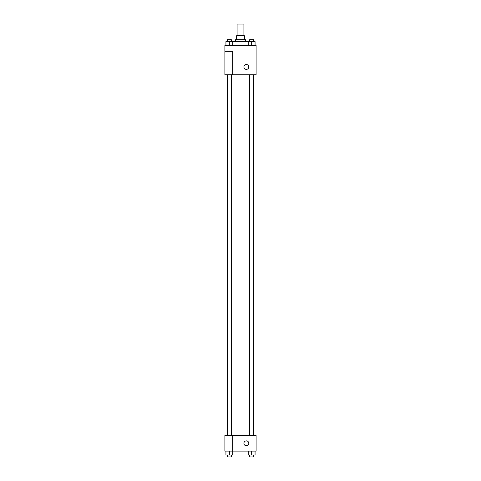 <?xml version="1.0" encoding="UTF-8"?>
<svg xmlns="http://www.w3.org/2000/svg" width="481" height="481" viewBox="0 0 481 481"><rect width="100%" height="100%" fill="white"/><g stroke="black" fill="none" stroke-linecap="round" stroke-linejoin="round"><path stroke-width="0.72" d="M243.915 35.75L243.915 24.05L237.085 24.05L237.085 35.75M237.999 39.652L237.999 35.75L236.598 35.75L236.598 39.652M237.999 35.75L244.402 35.75L244.402 39.652M243.001 39.652L243.001 35.75M235.624 41.6L235.624 39.652L245.376 39.652L245.376 41.6M248.244 45.503L248.244 41.6L225.932 41.6L225.932 45.503M224.898 45.503L256.102 45.503L256.102 74.747L224.898 74.747L232.702 74.717L232.702 51.353L224.898 51.353L224.898 45.503M243.915 66.949A2.435 2.435 0 0 1 247.571 64.839A2.435 2.435 0 0 1 247.571 69.06A2.435 2.435 0 0 1 243.915 66.949M224.898 51.353L224.898 74.717M232.702 435.497L256.102 435.497L256.102 451.1L224.898 451.1L224.898 435.467L232.702 435.467L232.702 451.1M243.915 443.302A2.435 2.435 0 0 1 247.571 441.191A2.435 2.435 0 0 1 247.571 445.412A2.435 2.435 0 0 1 243.915 443.302M248.244 451.1L248.244 455.002L255.068 455.002L255.068 451.1L255.068 455.002M251.653 455.002L251.653 451.1M253.601 455.002L253.601 456.95L249.705 456.95L249.705 455.002M225.932 451.1L225.932 455.002L232.756 455.002L232.756 451.1L232.756 455.002M229.347 455.002L229.347 451.1M231.295 455.002L231.295 456.95L227.399 456.95L227.399 455.002M248.244 41.6L255.068 41.6L255.068 45.503L255.068 41.6M251.653 45.503L251.653 41.6M253.601 41.6L253.601 39.652L249.705 39.652L249.705 41.6M229.347 45.503L229.347 41.6M232.756 45.503L232.756 41.6L232.756 45.503M231.295 41.6L231.295 39.652L227.399 39.652L227.399 41.6M253.679 435.497L253.679 74.747M227.321 435.467L227.321 74.747M249.705 74.747L249.705 435.497M253.601 74.747L253.601 435.497M231.295 435.467L231.295 74.747M227.399 435.467L227.399 74.747"/></g></svg>
